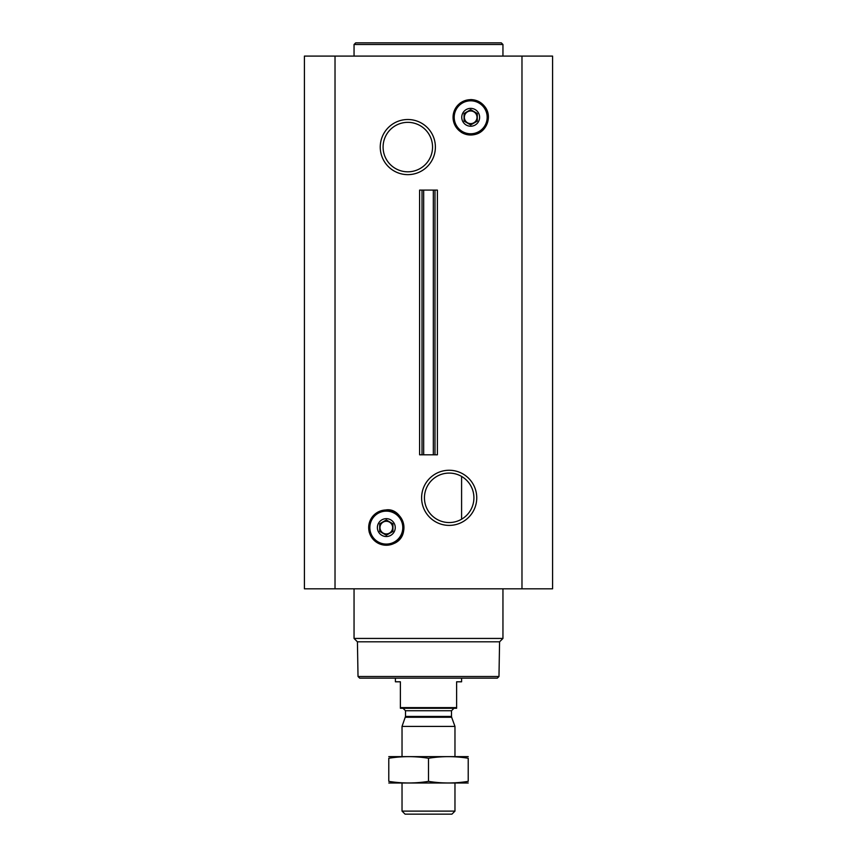 <?xml version="1.0" encoding="UTF-8"?>
<svg xmlns="http://www.w3.org/2000/svg" width="857" height="857" viewBox="0 0 857 857"><rect width="100%" height="100%" fill="white"/><g stroke="black" fill="none" stroke-linecap="round" stroke-linejoin="round"><path stroke-width="1.29" d="M449.186 473.085A24.735 24.735 0 0 1 470.6 510.183A24.735 24.735 0 0 1 427.761 510.183A24.735 24.735 0 0 1 449.186 473.085M461.591 519.213L461.591 476.428L461.591 519.213M449.186 470.257A27.563 27.563 0 0 1 473.053 511.608A27.563 27.563 0 0 1 425.308 511.608A27.563 27.563 0 0 1 449.186 470.257M335.023 588.813L552.583 588.813L552.583 56.091L304.417 56.091L304.417 588.813L335.023 588.813L335.023 56.091M407.814 119.509A27.563 27.563 0 0 1 431.692 160.859A27.563 27.563 0 0 1 383.947 160.859A27.563 27.563 0 0 1 407.814 119.509M423.669 454.81L437.391 454.81L437.391 190.093L419.609 190.093L419.609 454.81L422.019 454.81L422.019 190.093L422.019 454.81L423.669 454.81L423.669 190.093M498.978 676.505L358.022 676.505L359.683 678.155L497.317 678.155L498.978 676.505L499.577 641.818L502.952 638.444L502.952 588.813M358.022 676.505L357.423 641.818L499.577 641.818M357.423 641.818L354.048 638.444L502.952 638.444M354.048 638.444L354.048 588.813M386.314 518.667A8.934 8.934 0 0 1 394.049 532.068A8.934 8.934 0 0 1 378.58 532.068A8.934 8.934 0 0 1 386.314 518.667M386.432 520.028L392.935 523.777L392.935 531.426L386.314 535.239L379.694 531.426L379.694 523.777L386.314 519.963M386.314 521.281A6.32 6.32 0 0 1 391.788 530.762A6.32 6.32 0 0 1 380.84 530.762A6.32 6.32 0 0 1 386.314 521.281M354.048 56.091L354.048 44.5L502.952 44.5L502.952 56.091M354.048 44.5L355.709 42.85L501.291 42.85L502.952 44.5M407.814 122.347A24.735 24.735 0 0 1 429.239 159.445A24.735 24.735 0 0 1 386.4 159.445A24.735 24.735 0 0 1 407.814 122.347M470.686 108.368A8.934 8.934 0 0 1 478.42 121.769A8.934 8.934 0 0 1 462.951 121.769A8.934 8.934 0 0 1 470.686 108.368M464.183 113.413L470.686 109.653L477.306 113.478L470.686 109.653M477.188 121.191L470.686 124.94L464.065 121.116L470.686 124.94M464.065 121.116L464.065 113.478M477.306 113.478L477.306 121.116M470.686 110.981A6.32 6.32 0 0 1 476.16 120.462A6.32 6.32 0 0 1 465.212 120.462A6.32 6.32 0 0 1 470.686 110.981M456.62 707.603L400.38 707.603L400.38 708.268L456.62 708.268L456.62 681.797L461.591 681.797L461.591 678.155M400.38 707.603L400.38 681.797L395.409 681.797L395.409 678.155M454.971 811.108L402.029 811.108L405.072 814.15L451.928 814.15L454.971 811.108L454.971 783.052M402.029 756.57L402.029 726.415L454.971 726.415L454.971 756.57M402.029 811.108L402.029 783.052M403.026 708.268L405.5 710.742L405.5 716.431L402.029 726.415M468.211 756.624L388.789 756.624M468.211 758.263C468.211 756.099 468.211 756.099 468.211 758.263L468.211 781.359C468.211 783.523 468.211 783.523 468.211 781.359C454.971 783.523 441.741 783.523 428.5 781.359C415.259 783.523 402.029 783.523 388.789 781.359C388.789 783.523 388.789 783.523 388.789 781.359L388.789 758.263C388.789 756.099 388.789 756.099 388.789 758.263C402.029 756.099 415.259 756.099 428.5 758.263C441.741 756.099 454.971 756.099 468.211 758.263M428.5 758.263L428.5 781.359M468.211 782.998L388.789 782.998M521.977 588.813L521.977 56.091M434.981 454.81L434.981 190.093L434.981 454.81M433.331 454.81L433.331 190.093M386.314 511.126A16.476 16.476 0 0 1 400.583 535.839A16.476 16.476 0 0 1 372.045 535.839A16.476 16.476 0 0 1 386.314 511.126M386.314 510.836A16.765 16.765 0 0 1 400.83 535.989A16.765 16.765 0 0 1 371.788 535.989A16.765 16.765 0 0 1 386.314 510.836M386.314 509.979A17.622 17.622 0 0 1 401.579 536.418A17.622 17.622 0 0 1 371.049 536.418A17.622 17.622 0 0 1 386.314 509.979M470.686 100.815A16.476 16.476 0 0 1 484.955 125.54A16.476 16.476 0 0 1 456.417 125.54A16.476 16.476 0 0 1 470.686 100.815M470.686 100.537A16.765 16.765 0 0 1 485.212 125.679A16.765 16.765 0 0 1 456.17 125.679A16.765 16.765 0 0 1 470.686 100.537M470.686 99.669A17.622 17.622 0 0 1 485.951 126.108A17.622 17.622 0 0 1 455.421 126.108A17.622 17.622 0 0 1 470.686 99.669M405.35 717.277L451.65 717.277L454.971 726.415M405.5 716.431L451.5 716.431L451.65 717.277M405.5 710.742L451.5 710.742L453.974 708.268M386.314 509.883C373.438 511.715 367.728 519.085 369.153 532.004C374.123 544.013 382.683 547.719 394.841 543.124C411.821 534.789 402.158 507.73 386.314 509.883M470.686 99.583L460.273 102.969C450.364 113.049 450.675 122.819 461.195 132.257C465.522 134.903 470.161 135.642 475.089 134.453C486.862 131.935 492.486 116.338 485.019 106.889C481.409 102.165 476.631 99.733 470.686 99.583M451.5 716.431L451.5 710.742"/></g></svg>
